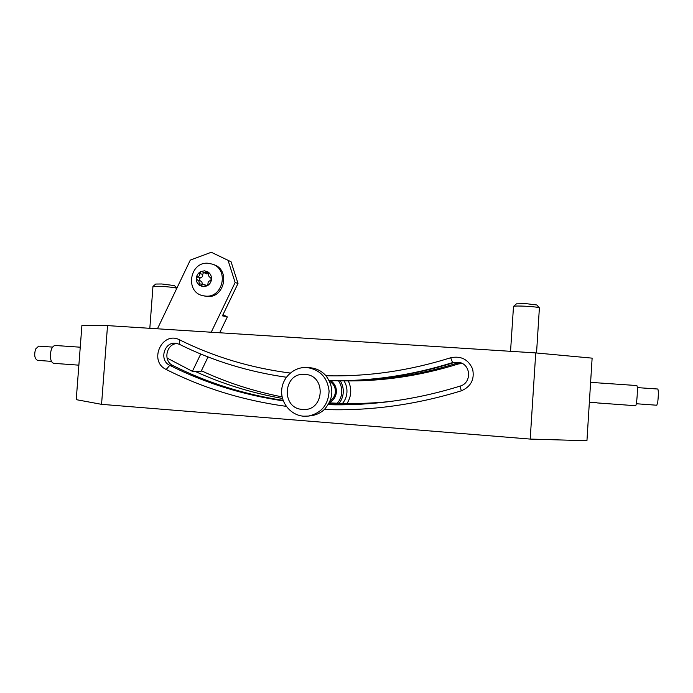 <?xml version="1.0" encoding="UTF-8"?>
<svg xmlns="http://www.w3.org/2000/svg" width="693" height="693" viewBox="0 0 693 693"><rect width="100%" height="100%" fill="white"/><g stroke="black" fill="none" stroke-linecap="round" stroke-linejoin="round"><path stroke-width="1.04" d="M208.03 263.253L212.456 264.154C229.175 269.36 223.051 297.981 205.622 296.119L202.642 295.642C184.771 291.796 189.813 261.512 208.03 263.253M212.456 264.154L213.929 264.691C230.578 269.88 224.489 298.362 207.129 296.509L202.642 295.642M211.278 252.269L231.072 261.772L211.278 252.269L190.272 260.126L157.458 328.794M231.072 261.772L238.002 283.472L235.135 282.519L228.144 260.62M235.135 282.519L211.218 332.224M200.736 354.019L192.403 371.335L167.022 358.021M192.403 371.335L200.953 371.656L208.039 356.947M238.002 283.472L222.427 315.835L227.33 316.892L219.681 332.761M222.981 314.683L227.33 316.892M208.836 273.544L206.583 273.874L201.741 271.569L200.58 271.673L199.757 273.466C199.93 275.225 199.203 276.36 197.566 276.871L196.284 278.361L197.34 279.963C198.891 280.639 199.445 281.843 199.012 283.576L199.567 285.438C197.254 283.723 196.162 281.358 196.284 278.361C196.604 275.364 198.033 273.137 200.58 271.673L204.461 270.798L208.186 272.063C210.507 273.778 211.608 276.143 211.495 279.158C211.174 282.155 209.728 284.39 207.172 285.854L203.292 286.711L199.567 285.438L204.045 284.589L206.064 285.966L207.172 285.854L208.004 284.052C207.822 282.294 208.558 281.15 210.204 280.639L211.495 279.158L210.429 277.546M203.629 272.903L207.831 271.881L208.749 273.926C208.316 275.641 208.862 276.836 210.386 277.529M204.045 284.589L207.467 285.655M203.344 272.791L202.737 274.437C202.919 276.178 202.191 277.304 200.563 277.806C198.986 278.751 198.917 279.773 200.338 280.873C201.88 281.549 202.434 282.735 202.001 284.451L201.906 284.901M101.559 404.34L76.23 399.644L81.913 325.441L107.528 325.615L101.559 404.34L530.206 439.076L535.741 352.919L592.125 358.142L586.945 440.731L530.206 439.076M78.872 365.168L53.829 363.34C51.369 362.638 50.217 359.572 50.381 354.158C51.057 348.735 52.677 345.842 55.241 345.486L80.241 347.202M51.473 361.374L37.552 360.36C34.615 358.757 33.966 354.981 35.612 349.029L38.687 346.128L52.607 347.098M535.741 352.919L107.528 325.615M177.417 343.572C166.372 343.381 162.682 361.01 172.826 365.488C206.973 382.683 243.745 394.308 283.125 400.389M328.404 404.469C346.604 405.033 364.942 404.305 383.437 402.295L384.823 402.139M331.479 380.682C372.098 381.462 412.733 375.493 453.378 362.76L459.918 362.517M201.386 370.755C226.828 382.605 253.751 391.32 282.138 396.89M329.296 402.858C349.081 404.045 369.066 403.629 389.258 401.602M195.279 371.448C222.722 384.017 251.802 393.026 282.519 398.466M328.906 403.586C348.207 404.495 367.68 403.915 387.335 401.836M329.253 380.648C370.348 381.488 411.469 375.459 452.607 362.578L459.684 362.448C471.249 365.046 471.621 383.108 460.143 386.088C434.268 394.135 408.246 399.584 382.077 402.451C363.998 404.417 346.067 405.162 328.265 404.695M283.307 400.875C242.732 394.863 204.894 383.021 169.785 365.341C158.801 360.473 164.154 341.354 175.953 343.295L179.435 344.326C212.552 360.802 248.198 371.777 286.365 377.235M342.55 380.864C381.193 381.661 419.785 376.03 458.342 363.972L462.17 363.435M461.209 362.985L456.211 363.453L458.342 363.972M335.681 380.743L337.552 380.786C377.113 381.6 416.666 375.823 456.211 363.453M309.988 367.749L310.152 367.758C316.415 368.321 321.682 370.989 325.961 375.745C367.489 376.827 409.069 370.833 450.675 357.761C461.001 355.63 468.312 359.381 472.609 369.031C474.757 379.374 470.98 386.642 461.278 390.835C415.471 404.894 369.819 411.131 324.315 409.537C320.651 412.924 316.38 414.96 311.504 415.653L308.446 416.069C321.405 413.115 328.291 404.807 329.106 391.164C327.503 377.598 320.157 369.724 307.086 367.541L306.973 367.533C294.308 366.562 282.519 377.131 281.696 390.081C280.682 403.014 290.861 415.263 303.543 416.198L308.446 416.069M286.278 406.358C243.269 400.476 203.24 388.184 166.19 369.473C148.077 361.2 162.188 330.37 179.756 339.925C213.929 356.886 250.762 367.931 290.263 373.051M347.02 403.491C351.507 396.223 351.931 388.704 348.31 380.942M590.609 382.363L636.867 385.551C637.387 386.192 637.491 389.587 637.17 395.746C636.737 401.845 636.226 405.171 635.637 405.726L597.418 402.936C595.382 402.226 593.095 402.053 590.566 402.442L590.54 402.434M596.465 402.598L597.427 402.936M637.291 387.604L657.813 389.024C658.523 390.679 658.515 394.941 657.787 401.81L656.834 405.232L636.313 403.742M324.315 409.537C333.757 398.726 334.312 387.465 325.961 375.745M330.717 380.674C334.658 383.428 336.547 387.257 336.391 392.143C335.897 396.89 333.584 400.355 329.452 402.546M329.591 381.332C333.576 383.74 335.507 387.309 335.386 392.039C335.031 395.798 333.307 398.709 330.223 400.771M338.487 380.803C340.904 384.329 341.987 388.245 341.736 392.541C341.415 396.613 339.934 400.182 337.3 403.248M340.28 380.829C342.507 384.433 343.494 388.366 343.243 392.628C342.931 396.621 341.562 400.182 339.128 403.317M344.023 380.899C346.214 384.433 347.184 388.288 346.933 392.472C346.613 396.604 345.14 400.251 342.533 403.413M302.443 409.407C324.324 411.988 326.897 375.095 304.911 374.411C283.177 372.028 280.578 408.498 302.443 409.407M160.629 286.304C169.291 286.867 174.688 287.526 176.819 288.271L174.497 285.603L161.755 283.983L155.778 284.043L153.023 286.356L160.629 286.304M510.542 351.308L513.504 306.393C514.708 305.951 518.953 305.899 526.23 306.254C533.783 306.713 538.175 307.242 539.397 307.848L536.538 352.988M516.432 303.846L526.446 303.699L536.78 304.972L539.397 307.848M205.327 285.464L206.964 285.949M199.012 283.576L202.001 284.451M197.34 279.963L200.338 280.873M197.566 276.871L200.563 277.806M199.757 273.466L202.737 274.437M206.297 272.254L208.827 273.094M166.19 369.473L169.785 365.341L172.826 365.488M450.675 357.761L452.607 362.578L453.378 362.76M179.756 339.925L179.435 344.326M461.278 390.835L460.143 386.088M383.437 402.295L382.077 402.451M590.566 402.442L589.353 402.347M307.086 367.541L310.152 367.758M149.827 328.309L152.962 286.408M516.45 303.837L513.504 306.393"/></g></svg>
